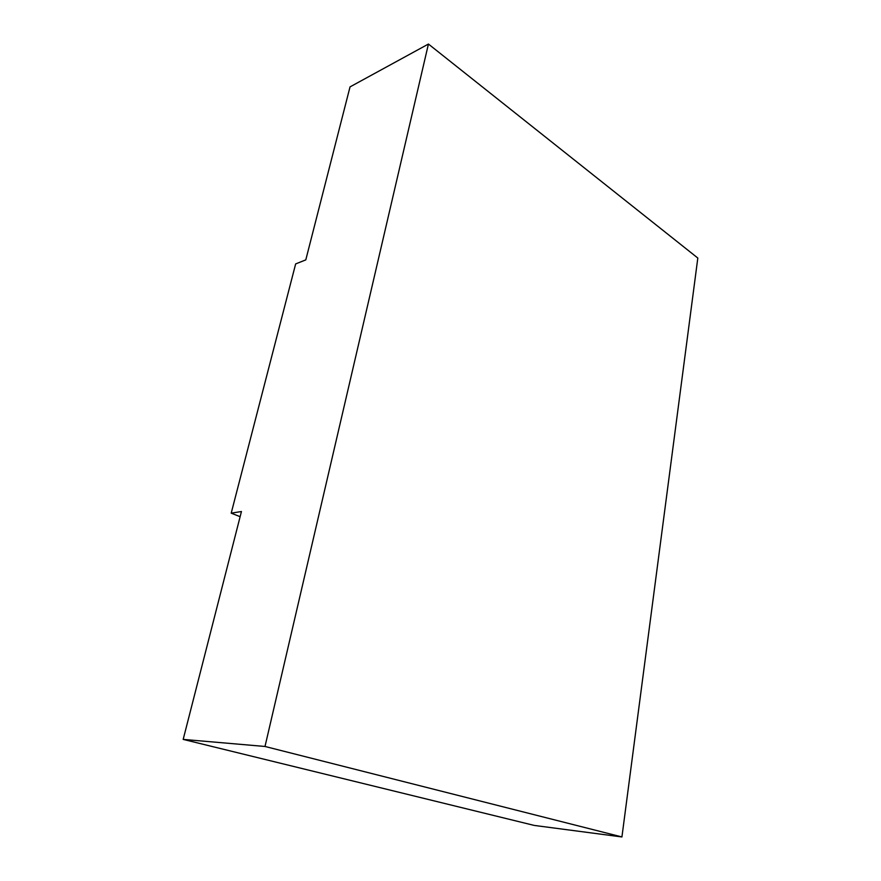 <?xml version="1.0" encoding="UTF-8"?>
<svg xmlns="http://www.w3.org/2000/svg" width="881" height="881" viewBox="0 0 881 881"><rect width="100%" height="100%" fill="white"/><g stroke="black" fill="none" stroke-linecap="round" stroke-linejoin="round"><path stroke-width="1.32" d="M240.128 516.695L231.207 513.16L295.653 263.926L305.795 259.884L350.032 86.889L428.43 44.05L265.005 746.471L621.931 836.95L697.818 258.045L428.43 44.05M231.207 513.16L241.449 511.52L183.182 739.401L265.005 746.471M183.182 739.401L534.227 825.42L621.931 836.95"/></g></svg>
